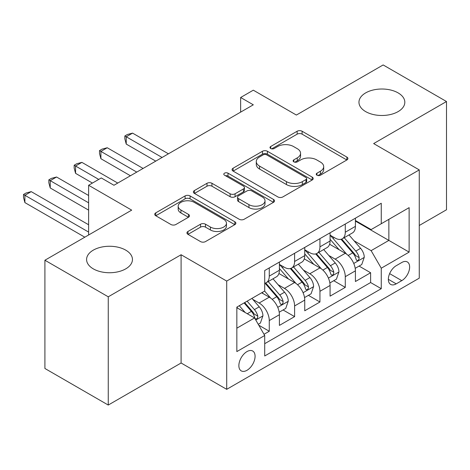<?xml version="1.0" encoding="UTF-8"?>
<svg xmlns="http://www.w3.org/2000/svg" width="470" height="470" viewBox="0 0 470 470"><rect width="100%" height="100%" fill="white"/><g stroke="black" fill="none" stroke-linecap="round" stroke-linejoin="round"><path stroke-width="0.7" d="M316.974 175.21A2.462 1.422 0 0 0 320.452 175.21L346.878 159.959A3.519 2.033 0 0 0 347.912 158.519A3.519 2.033 0 0 0 346.878 157.086L302.116 131.242A3.519 2.033 0 0 0 297.14 131.242L270.714 146.493A2.462 1.422 0 0 0 269.992 147.498A2.462 1.422 0 0 0 270.714 148.508A2.462 1.422 0 0 0 274.198 148.508L277.617 146.534A11.257 6.498 0 0 1 293.533 146.534L297.263 148.685A11.257 6.498 0 0 1 300.559 153.279A11.257 6.498 0 0 1 297.263 157.873L293.844 159.847A2.462 1.422 0 0 0 293.121 160.852A2.462 1.422 0 0 0 293.844 161.856A2.462 1.422 0 0 0 297.328 161.856L300.747 159.882A11.257 6.498 0 0 1 316.663 159.882L320.393 162.038A11.257 6.498 0 0 1 323.689 166.633A11.257 6.498 0 0 1 320.393 171.227L316.974 173.201A2.462 1.422 0 0 0 316.251 174.206A2.462 1.422 0 0 0 316.974 175.21L316.974 173.201M125.737 250.14A22.93 13.242 0 0 0 100.745 247.267A22.93 13.242 0 0 0 86.586 259.499A22.93 13.242 0 0 0 93.301 268.863A22.93 13.242 0 0 0 118.293 271.731A22.93 13.242 0 0 0 132.452 259.499A22.93 13.242 0 0 0 125.737 250.14M398.108 92.89A22.93 13.242 0 0 0 373.115 90.017A22.93 13.242 0 0 0 358.957 102.248A22.93 13.242 0 0 0 365.678 111.613A22.93 13.242 0 0 0 390.664 114.48A22.93 13.242 0 0 0 404.823 102.248A22.93 13.242 0 0 0 398.108 92.89M246.973 370.313A11.468 6.621 120 0 0 254.464 360.208A11.468 6.621 120 0 0 252.707 351.02A11.468 6.621 120 0 0 246.973 351.589A11.468 6.621 120 0 0 239.483 361.689A11.468 6.621 120 0 0 241.239 370.877A11.468 6.621 120 0 0 246.973 370.313M187.959 231.463A3.519 2.033 0 0 0 186.931 232.897A3.519 2.033 0 0 0 187.959 234.336L200.52 241.586A3.519 2.033 0 0 0 205.496 241.586L234.841 224.642A3.519 2.033 0 0 0 235.87 223.203A3.519 2.033 0 0 0 234.841 221.77L190.074 195.925A3.519 2.033 0 0 0 185.098 195.925L155.752 212.869A3.519 2.033 0 0 0 154.724 214.302A3.519 2.033 0 0 0 155.752 215.742L170.927 224.496A3.519 2.033 0 0 0 175.897 224.496L188.458 217.246A3.519 2.033 0 0 0 189.486 215.812A3.519 2.033 0 0 0 188.458 214.373L180.932 210.031A9.406 5.434 0 0 1 178.177 206.189A9.406 5.434 0 0 1 183.987 201.172A9.406 5.434 0 0 1 194.239 202.353L223.708 219.367A9.406 5.434 0 0 1 226.464 223.203A9.406 5.434 0 0 1 220.659 228.226A9.406 5.434 0 0 1 210.407 227.045L205.496 224.214A3.519 2.033 0 0 0 200.52 224.214L187.959 231.463L187.959 234.336M419.264 225.494L446.5 209.767L446.5 101.52L383.156 64.948L296.376 115.05L253.307 90.181L240.64 97.496L253.307 104.81L113.952 185.262L101.285 177.948L88.619 185.262L88.619 235M108.253 296.805L108.253 405.052L181.097 362.999L181.097 254.746L108.253 296.805L44.909 260.233L131.688 210.131L88.619 185.262M181.097 254.746L226.704 281.078L419.264 169.905L419.264 278.152L226.704 389.33L226.704 281.078M446.5 101.52L373.656 143.573L419.264 169.905M277.864 196.93A3.519 2.033 0 0 0 282.84 196.93L312.186 179.987A3.519 2.033 0 0 0 313.214 178.553A3.519 2.033 0 0 0 312.186 177.114L267.418 151.27A3.519 2.033 0 0 0 262.448 151.27L233.096 168.213A3.519 2.033 0 0 0 232.068 169.647A3.519 2.033 0 0 0 233.096 171.086L277.864 196.93M225.5 175.745A2.462 1.422 0 0 1 228.003 176.091L228.003 173.166L273.511 199.445A3.519 2.033 0 0 1 274.545 200.878A3.519 2.033 0 0 1 273.511 202.312L244.165 219.255A3.519 2.033 0 0 1 239.195 219.255L194.427 193.411L194.427 190.538A3.519 2.033 0 0 0 193.399 191.977A3.519 2.033 0 0 0 194.427 193.411M194.427 190.538L206.988 183.288A3.519 2.033 0 0 1 211.958 183.288L230.112 193.769A3.519 2.033 0 0 0 235.088 193.769L243.419 188.964A3.519 2.033 0 0 0 244.453 187.524A3.519 2.033 0 0 0 243.419 186.091L224.519 175.175A2.462 1.422 0 0 1 223.796 174.17A2.462 1.422 0 0 1 225.318 172.86A2.462 1.422 0 0 1 228.003 173.166M108.253 405.052L44.909 368.48L44.909 260.233M264.011 334.288L269.269 331.256L258.753 325.181M252.772 299.349L259.135 303.021A14.335 8.278 60 0 1 269.269 320.575L279.403 314.724L279.403 325.404L294.608 316.627L283.075 309.971M278.111 284.72L284.468 288.392A14.335 8.278 60 0 1 294.608 305.947L304.742 300.095L304.742 310.776L319.941 301.998L308.414 295.342M303.444 270.091L309.806 273.763A14.335 8.278 60 0 1 319.941 291.318L330.075 285.466L330.075 296.147L345.28 287.37L345.28 276.689A14.335 8.278 -120 0 0 335.145 259.135L328.783 255.463M333.753 280.713L345.28 287.37M279.403 314.724A14.335 8.278 -120 0 0 269.269 297.169L261.667 292.781M304.742 300.095A14.335 8.278 -120 0 0 294.608 282.541L278.933 273.493M330.075 285.466A14.335 8.278 -120 0 0 319.941 267.912L304.272 258.864M401.779 262.501L396.204 265.72A11.11 6.415 120 0 0 388.948 275.508A11.11 6.415 120 0 0 390.652 284.409A11.11 6.415 120 0 0 396.204 283.857L401.779 280.643A11.11 6.415 120 0 0 409.035 270.849A11.11 6.415 120 0 0 407.331 261.949A11.11 6.415 120 0 0 401.779 262.501M236.839 328.183L254.576 317.943L264.71 335.498L264.71 355.978L381.258 288.686L381.258 268.205L371.124 250.651L354.122 240.834M264.71 335.498L236.839 351.589L236.839 307.116L264.71 291.024L264.71 270.544L381.258 203.257L381.258 223.738L409.129 207.646L409.129 252.114L381.258 268.205M279.403 264.404L284.468 267.33A14.335 8.278 60 0 0 291.635 268.035L301.769 262.19A14.335 8.278 -120 0 0 304.742 255.627L304.742 247.432M304.742 249.776L309.806 252.701A14.335 8.278 60 0 0 316.974 253.412L327.108 247.561A14.335 8.278 -120 0 0 330.075 240.998L330.075 232.803M264.71 343.688L370.619 282.541L370.619 272.741L355.414 281.518L355.414 270.838A14.335 8.278 -120 0 0 345.28 253.283L329.611 244.241M330.075 235.147L335.145 238.073A14.335 8.278 -120 0 0 342.313 238.784A14.335 8.278 -120 0 0 345.28 232.221L345.28 224.025M342.313 238.784L352.447 232.932A14.335 8.278 -120 0 0 355.414 226.37L355.414 218.18M269.269 267.912L269.269 276.107A14.335 8.278 60 0 1 266.302 282.664A14.335 8.278 60 0 1 264.71 283.245M266.302 282.664L276.436 276.812A14.335 8.278 -120 0 0 279.403 270.256L279.403 262.06M294.608 253.283L294.608 261.479A14.335 8.278 60 0 1 291.635 268.035M319.941 238.654L319.941 246.85A14.335 8.278 60 0 1 316.974 253.412M319.941 291.318L319.941 301.998M294.608 305.947L294.608 316.627M269.269 320.575L269.269 331.256M254.576 317.943L236.839 307.703M371.124 250.651L388.86 240.411L388.86 219.349L409.129 207.646M355.414 221.106L409.129 252.114M355.414 220.518L371.124 229.589L381.258 223.738M181.097 362.999L226.704 389.33M240.64 97.496L240.64 112.124M359.086 266.085L370.619 272.741M370.619 282.541L381.258 288.686M317.955 175.563L320.393 174.153A11.257 6.498 0 0 0 323.689 169.558L323.689 166.633M300.559 153.279L300.559 156.204A11.257 6.498 0 0 1 297.263 160.799L294.825 162.209M346.831 159.982L302.116 134.167A3.519 2.033 0 0 0 297.14 134.167L271.701 148.855M312.139 180.016L267.418 154.195A3.519 2.033 0 0 0 262.448 154.195L233.143 171.109M305.97 179.558A2.462 1.422 0 0 0 306.687 178.553A2.462 1.422 0 0 0 305.97 177.548L266.672 154.859A2.462 1.422 0 0 0 263.194 154.859L259.587 156.939A11.257 6.498 0 0 0 256.291 161.539A11.257 6.498 0 0 0 259.587 166.133L286.447 181.637A11.257 6.498 0 0 0 302.363 181.637L305.97 179.558L305.97 182.483A2.462 1.422 0 0 0 306.687 181.479L306.687 178.553M256.291 161.539L256.291 164.459A11.257 6.498 0 0 0 259.587 169.059L259.587 166.133M305.97 182.483L302.363 184.563A11.257 6.498 0 0 1 286.447 184.563L259.587 169.059M194.474 193.44L206.988 186.214L206.988 183.288M244.453 187.524L244.453 190.45A3.519 2.033 0 0 1 243.419 191.889L235.088 196.695A3.519 2.033 0 0 1 230.112 196.695L211.958 186.214A3.519 2.033 0 0 0 206.988 186.214M228.003 176.091L273.464 202.341M248.953 204.65A9.406 5.434 0 0 0 259.205 205.825A9.406 5.434 0 0 0 265.015 200.808A9.406 5.434 0 0 0 262.26 196.965L251.873 190.973A3.519 2.033 0 0 0 246.903 190.973L238.572 195.779A3.519 2.033 0 0 0 237.538 197.218A3.519 2.033 0 0 0 238.572 198.651L248.953 204.65L248.953 207.576A9.406 5.434 0 0 0 259.205 208.751A9.406 5.434 0 0 0 265.015 203.733L265.015 200.808M237.538 197.218L237.538 200.144A3.519 2.033 0 0 0 238.572 201.577L238.572 198.651M248.953 207.576L238.572 201.577M226.464 223.203L226.464 226.129A9.406 5.434 0 0 1 220.659 231.152A9.406 5.434 0 0 1 210.407 229.971L205.496 227.139A3.519 2.033 0 0 0 200.52 227.139L188.006 234.36M178.177 206.189L178.177 209.115A9.406 5.434 0 0 0 180.932 212.957L180.932 210.031M188.411 217.275L180.932 212.957M234.794 224.666L190.074 198.851A3.519 2.033 0 0 0 185.098 198.851L155.799 215.765M355.203 268.329L361.747 264.551L364.279 257.237A9.494 5.481 -120 0 0 360.584 248.319L349.004 234.918M346.69 254.211L332.96 238.314A27.413 15.827 -120 0 0 330.075 235.305M339.158 249.752L331.479 240.863A22.754 13.136 -120 0 0 330.075 239.33M168.425 153.813L132.575 133.116L126.242 136.77L126.242 144.084L155.758 161.128M341.02 239.295L352.729 252.854A9.494 5.481 60 0 1 356.113 259.393L356.806 260.521L358.087 260.339L358.945 259.293L359.156 257.636A9.494 5.481 -120 0 0 355.767 251.097L344.193 237.697M341.708 239.077L354.292 253.641A4.835 2.791 60 0 1 355.508 255.533L359.156 257.636M126.242 144.084L124.85 138.891L124.85 135.965L162.091 157.474M124.85 135.965L127.382 134.502L132.575 133.116M329.864 282.958L336.408 279.18L338.946 271.86A9.494 5.481 -120 0 0 335.245 262.947L323.671 249.547M321.351 268.84L307.621 252.942A27.413 15.827 -120 0 0 304.742 249.928M313.819 264.381L306.14 255.486A22.754 13.136 -120 0 0 304.742 253.959M143.091 168.442L107.236 147.744L100.903 151.399L100.903 158.713L130.419 175.757M315.681 253.923L327.39 267.483A9.494 5.481 60 0 1 330.774 274.022L331.468 275.15L332.748 274.968L333.612 273.922L333.818 272.265A9.494 5.481 -120 0 0 330.434 265.726L318.854 252.325M316.369 253.706L328.953 268.27A4.835 2.791 60 0 1 330.169 270.162L333.818 272.265M100.903 158.713L99.511 153.52L99.511 150.594L136.752 172.096M99.511 150.594L102.043 149.131L107.236 147.744M304.525 297.586L311.075 293.803L313.607 286.488A9.494 5.481 -120 0 0 309.906 277.576L298.333 264.169M296.012 283.469L282.282 267.571A27.413 15.827 -120 0 0 279.403 264.557M288.486 279.01L280.807 270.115A22.754 13.136 -120 0 0 279.403 268.587M117.753 183.071L81.903 162.373L75.57 166.028L75.57 173.342L92.414 183.071M290.348 268.552L302.057 282.112A9.494 5.481 60 0 1 305.441 288.651L306.129 289.779L307.415 289.596L308.273 288.551L308.479 286.894A9.494 5.481 -120 0 0 305.095 280.355L293.521 266.954M291.036 268.329L303.614 282.899A4.835 2.791 60 0 1 304.836 284.791L308.479 286.894M75.57 173.342L74.172 168.148L74.172 165.223L98.747 179.411M74.172 165.223L76.71 163.76L81.903 162.373M279.192 312.215L285.737 308.432L288.269 301.117A9.494 5.481 -120 0 0 284.573 292.205L272.994 278.798M270.679 298.098L264.616 291.077M263.147 293.638L262.16 292.493M88.619 195.502L56.565 177.002L50.231 180.656L50.231 187.971L88.619 210.131M265.01 283.181L276.718 296.74A9.494 5.481 60 0 1 280.102 303.279L280.796 304.407L282.076 304.225L282.934 303.179L283.146 301.523A9.494 5.481 -120 0 0 279.756 294.984L268.182 281.577M265.697 282.958L278.281 297.528A4.835 2.791 60 0 1 279.497 299.419L283.146 301.523M50.231 187.971L48.839 182.777L48.839 179.851L88.619 202.817M48.839 179.851L51.371 178.388L56.565 177.002M258.247 324.306L260.398 323.06L262.936 315.746A9.494 5.481 -120 0 0 259.234 306.834L251.949 298.391M245.146 312.497L239.277 305.706M237.808 308.261L236.839 307.139M88.619 224.76L31.226 191.631L24.892 195.285L24.892 202.599L84.812 237.191M244.095 302.927L251.38 311.363A9.494 5.481 60 0 1 254.763 317.908L255.457 319.03L256.738 318.854L257.601 317.808L257.807 316.151A9.494 5.481 -120 0 0 254.423 309.613L247.132 301.17M244.682 302.586L252.942 312.156A4.835 2.791 60 0 1 254.158 314.048L257.807 316.151M24.892 202.599L23.5 197.406L23.5 194.48L88.619 232.074M23.5 194.48L26.032 193.017L31.226 191.631M259.135 303.021L269.269 297.169M284.468 288.392L294.608 282.541M309.806 273.763L319.941 267.912M335.145 259.135L345.28 253.283M345.28 232.221L355.414 226.37M269.269 276.107L279.403 270.256M294.608 261.479L304.742 255.627M319.941 246.85L330.075 240.998M345.28 276.689L355.414 270.838M389.63 273.628L401.779 280.643M388.349 279.327L396.204 283.857M320.393 174.153L320.393 171.227M293.844 161.856L293.844 159.847M297.263 160.799L297.263 157.873M270.714 148.508L270.714 146.493M297.14 134.167L297.14 131.242M302.116 134.167L302.116 131.242M346.878 159.959L346.878 157.086M233.096 171.086L233.096 168.213M262.448 154.195L262.448 151.27M267.418 154.195L267.418 151.27M312.186 179.987L312.186 177.114M286.447 184.563L286.447 181.637M302.363 184.563L302.363 181.637M211.958 186.214L211.958 183.288M230.112 196.695L230.112 193.769M235.088 196.695L235.088 193.769M243.419 191.889L243.419 188.964M273.511 202.312L273.511 199.445M200.52 227.139L200.52 224.214M205.496 227.139L205.496 224.214M210.407 229.971L210.407 227.045M188.458 217.246L188.458 214.373M155.752 215.742L155.752 212.869M185.098 198.851L185.098 195.925M190.074 198.851L190.074 195.925M234.841 224.642L234.841 221.77M353.751 263.459L364.221 257.419M332.96 238.314L334.264 237.562M355.767 251.097L360.584 248.319M348.2 255.469L352.729 252.854M328.418 278.087L338.882 272.048M307.621 252.942L308.925 252.19M330.434 265.726L335.245 262.947M322.861 270.097L327.39 267.483M303.079 292.716L313.543 286.676M282.282 267.571L283.586 266.819M305.095 280.355L309.906 277.576M297.528 284.726L302.057 282.112M277.741 307.345L288.21 301.305M279.756 294.984L284.573 292.205M272.189 299.355L276.718 296.74M255.774 320.029L262.871 315.928M254.423 309.613L259.234 306.834M247.285 313.731L251.38 311.363"/></g></svg>
